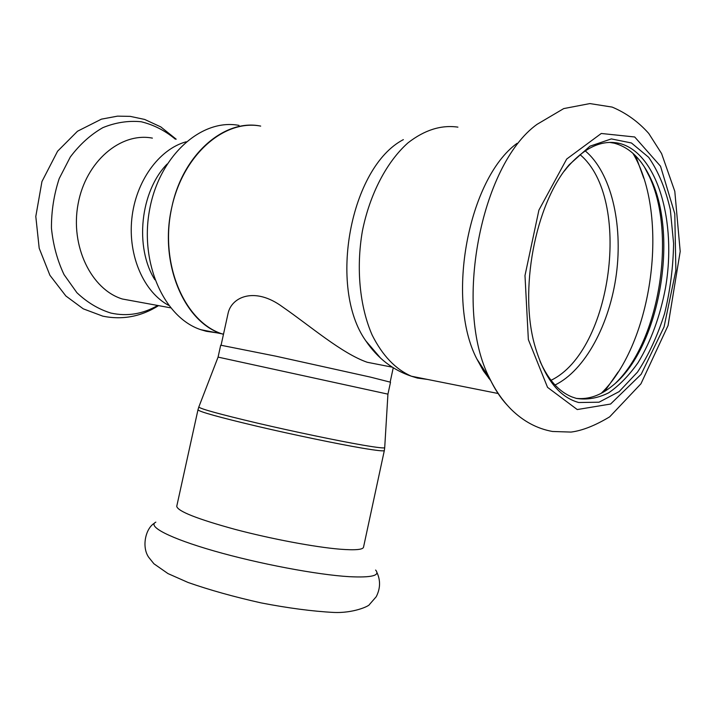 <?xml version="1.0" encoding="UTF-8"?>
<svg xmlns="http://www.w3.org/2000/svg" width="716" height="716" viewBox="0 0 716 716"><rect width="100%" height="100%" fill="white"/><g stroke="black" fill="none" stroke-linecap="round" stroke-linejoin="round"><path stroke-width="1.07" d="M171.894 206.888C158.675 262.665 184.066 322.334 221.924 333.835L223.464 334.345L221.924 333.835C185.346 321.887 160.491 266.442 170.918 211.676C180.942 156.804 223.231 118.802 260.687 126.097C224.582 118.516 182.902 154.173 171.894 206.888M221.083 345.184L228.073 313.366C231.438 297.113 254.583 286.194 282.686 306.985C310.091 325.878 341.666 353.373 367.227 362.269L382.004 365.16M576.273 398.373C588.677 399.671 600.813 395.411 612.681 385.602C658.434 349.426 679.09 238.75 651.139 179.474C642.028 159.364 629.659 147.245 614.024 143.146L609.602 142.403M539.989 361.204C548.286 379.757 558.901 391.652 571.842 396.906L576.389 398.409C587.138 400.074 597.914 398.203 608.716 392.789C619.277 385.521 629.069 375.461 638.081 362.636C650.987 341.29 660.125 316.356 665.504 287.841C676.987 221.844 657.306 152.472 619.152 143.325C601.664 139.531 584.301 147.639 567.045 167.651L564.298 171.115M615.912 382.765C659.194 341.237 676.718 234.929 649.493 176.834L644.454 167.043M403.359 139.629C350.294 167.15 327.83 287.555 365.813 340.852L380.751 358.295M517.042 143.343C468.201 178.803 445.728 299.225 476.82 358.904L483.372 370.834L490.854 380.814M578.725 402.517L599.032 402.204L619.125 391.616L637.517 372.087C648.553 355.234 657.574 335.723 664.582 313.536C670.203 290.481 673.21 267.104 673.595 243.404L670.337 209.788C665.603 188.934 658.389 171.455 648.687 157.341L631.44 142.976L611.339 138.913L589.966 146.171L569.211 164.734C534.95 204.123 518.635 291.555 535.21 346.965C544.706 378.621 559.214 397.138 578.725 402.517M387.947 394.131L390.515 382.219L370.396 377.099L275.776 356.165L220.698 345.193L218.076 357.105L198.815 406.992C199.916 408.764 219.472 414.152 257.491 423.147C293.65 431.596 337.666 440.77 362.341 445.039C377.645 447.661 385.101 448.493 384.716 447.527L387.929 394.14L218.076 357.105M384.322 450.588L363.549 547.078C363.182 549.673 355.351 550.38 340.046 549.199C314.959 547.149 270.997 538.897 235.027 529.366C197.24 518.993 177.81 511.313 176.736 506.346L176.789 506.105M154.871 279.741C134.447 247.405 140.202 191.476 167.114 164.054M216.554 332.779L206.333 331.302L200.883 329.709C164.313 317.841 139.387 263.255 149.644 209.448C159.489 155.533 201.563 118.203 239.001 125.389M135.467 301.4L122.373 299.011C91.326 289.541 70.025 246.143 78.116 203.818C85.839 161.395 120.718 131.986 152.392 138.116M601.279 393.281C652.715 343.197 670.167 215.489 632.863 153.224M555.025 385.002C585.133 370.369 609.755 324.276 616.387 273.995C623.018 223.732 611.052 172.395 585.205 150.879M551.025 380.294C612.037 351.144 632.497 198.493 580.05 154.656M457.918 127.135C441.217 124.727 424.588 129.963 408.022 142.824C386.783 161.682 369.805 194.054 362.394 231.044C355.95 268.312 359.736 306.618 372.159 335.079C382.487 355.619 395.581 369.34 411.44 376.231L417.401 378.075L427.506 379.426M604.689 391.348L618.096 372.043M643.756 178.186L635.701 155.936M476.82 358.904L489.619 378.308C495.445 390.363 502.641 400.718 511.188 409.382C523.351 421.339 537.107 428.696 552.439 431.471L571.037 432.079C582.287 430.647 595.175 425.564 609.692 416.819L640.954 383.776L668.055 325.547L680.2 251.468L674.803 191.333L661.575 153.555L648.768 133.471C638.395 121.792 626.187 112.994 612.153 107.087L589.886 103.578L563.725 108.59L536.991 124.378C480.168 165.163 453.344 308.891 489.619 378.308C494.64 388.994 500.466 397.89 507.089 405.023M577.248 409.552L610.587 404.039L641.178 374.262L664.045 326.97L675.868 270.469L674.794 213.771L660.537 166.237L634.707 136.98L601.27 133.48L566.696 159.033L538.915 210.092L524.989 275.544L528.354 339.599L547.543 387.347L577.248 409.552M375.605 570.052C380.447 575.575 371.702 577.785 349.372 576.684C317.385 574.841 258.557 563.743 214.093 550.962C169.486 538.172 147.049 526.296 155.837 522.134M384.707 447.697L384.34 450.489C384.34 451.411 376.849 450.597 361.866 448.073C337.308 443.884 293.641 434.818 257.536 426.369C219.544 417.356 199.692 411.852 197.965 409.856L198.815 406.992M157.708 305.464C142.779 314.091 127.171 316.624 110.899 313.071C98.522 309.24 87.191 302.447 76.898 292.701L64.055 274.64C57.334 260.445 53.127 244.944 51.445 228.136C51.364 211.086 53.951 194.555 59.213 178.553L70.311 157.001C79.753 144.453 90.601 134.671 102.844 127.654C115.527 122.481 128.28 120.503 141.115 121.738C153.618 124.763 165.02 130.581 175.322 139.164M168.672 305.365C143.997 292.262 127.887 256.051 131.816 218.765C135.628 181.47 158.997 149.196 186.124 141.795M392.234 367.165L367.227 362.269M223.508 334.139L200.883 329.709M390.175 382.022L393.236 367.8M614.024 143.146L619.152 143.325M651.139 179.474L649.493 176.834M488.777 378.352L489.726 378.531M498.076 393.496L411.44 376.231C392.735 369.975 377.529 358.188 365.813 340.852M567.045 167.651L569.211 164.734M376.911 572.424C380.635 580.416 380.411 588.525 376.222 596.741L369.51 604.438C369.358 606.049 353.257 613.415 333.477 612.422C312.561 611.321 288.476 608.161 261.224 602.926C234.105 596.867 209.725 590.056 188.066 582.475L167.983 573.588L153.913 563.769L148.642 557.209C141.428 546.747 145.652 528.283 154.405 523.217M197.965 409.856L176.736 506.346M158.594 305.625C141.115 316.624 122.534 320.142 102.844 316.168L83.271 308.838L65.872 295.985L49.914 275.284L39.192 248.237L35.8 216.456L41.949 181.551L57.593 151.21L77.48 131.243L101.43 119.151L117.54 116.144L130.222 116.368L144.65 119.438L160.823 126.92L176.19 139.199M170.596 307.826L122.373 299.011"/></g></svg>
